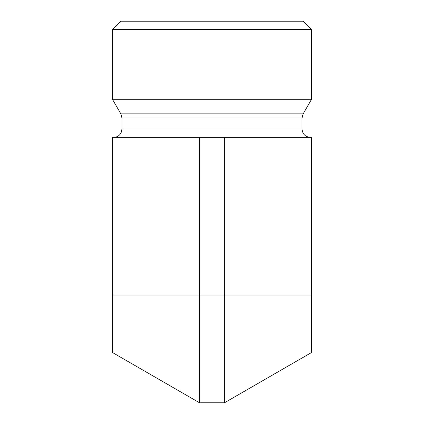 <?xml version="1.0" encoding="UTF-8"?>
<svg xmlns="http://www.w3.org/2000/svg" width="424" height="424" viewBox="0 0 424 424"><rect width="100%" height="100%" fill="white"/><g stroke="black" fill="none" stroke-linecap="round" stroke-linejoin="round"><path stroke-width="0.64" d="M310.326 137.365C305.285 136.873 302.519 134.106 302.026 129.066L121.974 129.066L121.126 132.717L120.193 134.201C118.503 136.252 116.33 137.307 113.674 137.365M303.139 113.865L120.861 113.865L112.429 99.264L311.571 99.264L303.139 113.865L302.026 118.015L302.026 129.066M311.571 29.5L303.271 21.2L120.729 21.2L112.429 29.5L311.571 29.5L311.571 99.264M199.556 137.365L112.429 137.365L112.429 295.014L311.571 295.014L311.571 137.365L199.556 137.365L199.556 402.8L112.429 352.498L112.429 295.014M199.556 402.8L224.444 402.8L311.571 352.498L311.571 295.014M224.444 402.8L224.444 137.365M302.026 118.015L121.974 118.015L121.974 129.066M120.861 113.865L121.974 118.015M112.429 29.5L112.429 99.264"/></g></svg>
